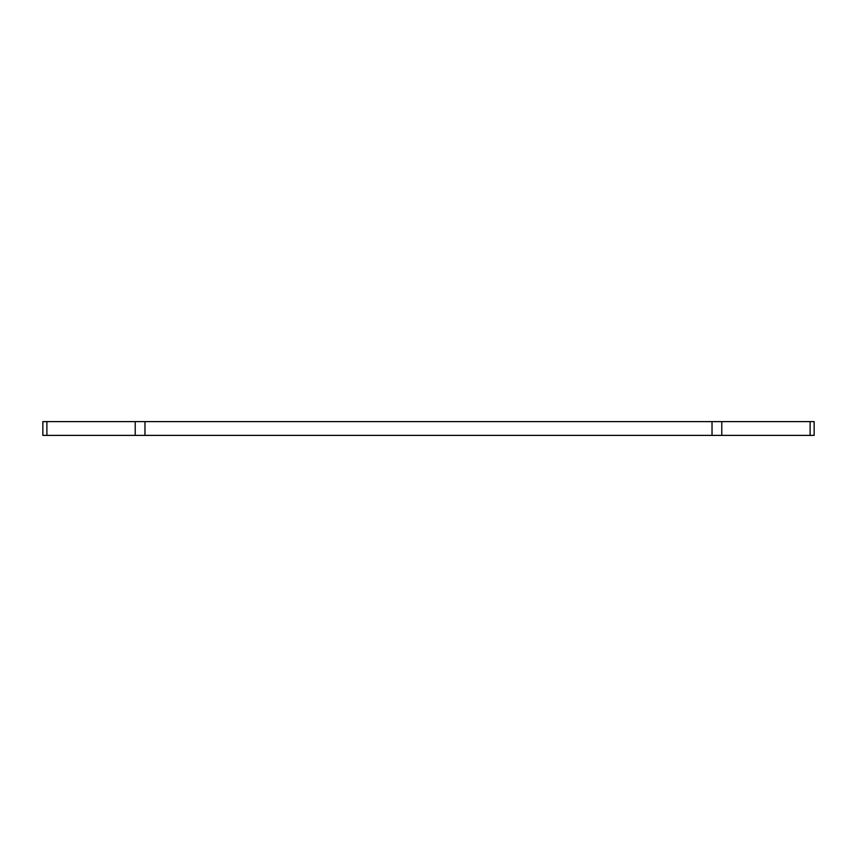 <?xml version="1.0" encoding="UTF-8"?>
<svg xmlns="http://www.w3.org/2000/svg" width="857" height="857" viewBox="0 0 857 857"><rect width="100%" height="100%" fill="white"/><g stroke="black" fill="none" stroke-linecap="round" stroke-linejoin="round"><path stroke-width="1.29" d="M721.776 421.612L42.85 421.612L42.85 435.388L814.15 435.388L814.15 421.612L721.776 421.612L721.776 435.388M46.889 421.612L46.889 435.388M135.224 421.612L135.224 435.388M144.972 421.612L144.972 435.388M712.028 421.612L712.028 435.388M810.111 421.612L810.111 435.388"/></g></svg>
